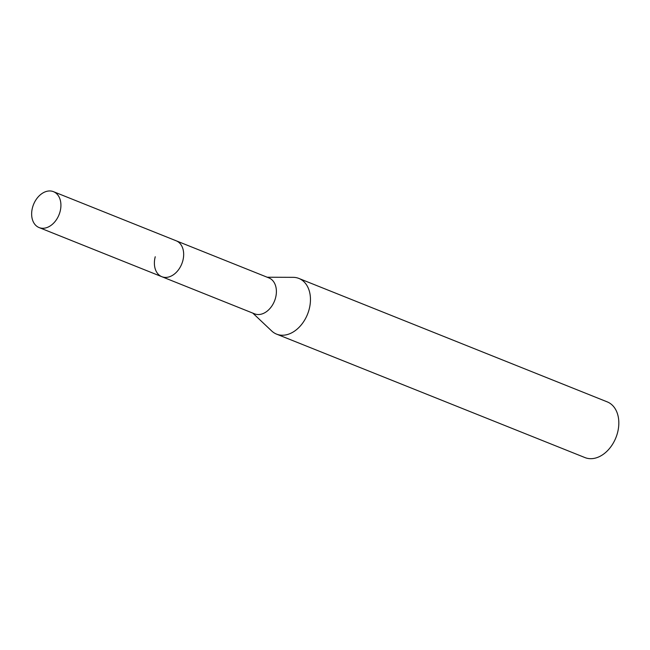 <?xml version="1.0" encoding="UTF-8"?>
<svg xmlns="http://www.w3.org/2000/svg" width="650" height="650" viewBox="0 0 650 650"><rect width="100%" height="100%" fill="white"/><g stroke="black" fill="none" stroke-linecap="round" stroke-linejoin="round"><path stroke-width="0.97" d="M155.244 256.742A19.329 13.739 -68.2 0 0 161.842 276.705L254.572 313.828A19.329 13.739 -68.2 0 0 275.543 297.895A19.329 13.739 -68.2 0 0 268.946 277.932L53.471 191.669A19.329 13.739 -68.2 0 0 32.5 207.602A19.329 13.739 -68.2 0 0 39.097 227.565A19.329 13.739 -68.2 0 0 60.068 211.632A19.329 13.739 -68.2 0 0 53.471 191.669M182.812 260.772A19.329 13.739 -68.2 0 0 176.215 240.809A19.329 13.739 -68.2 0 1 182.812 260.772A19.329 13.739 -68.2 0 1 161.842 276.705A19.329 13.739 -68.2 0 0 182.812 260.772M252.818 313.129L271.659 330.947A29.998 21.32 -68.2 0 0 276.599 334.132A29.998 21.32 -68.2 0 0 309.132 309.408A29.998 21.32 -68.2 0 0 298.902 278.444A29.998 21.32 -68.2 0 0 293.126 277.339L267.191 277.233M276.599 334.132L584.967 457.584A29.998 21.32 -68.2 0 0 617.5 432.859A29.998 21.32 -68.2 0 0 607.262 401.887L298.902 278.444M161.842 276.705L39.097 227.565"/></g></svg>
